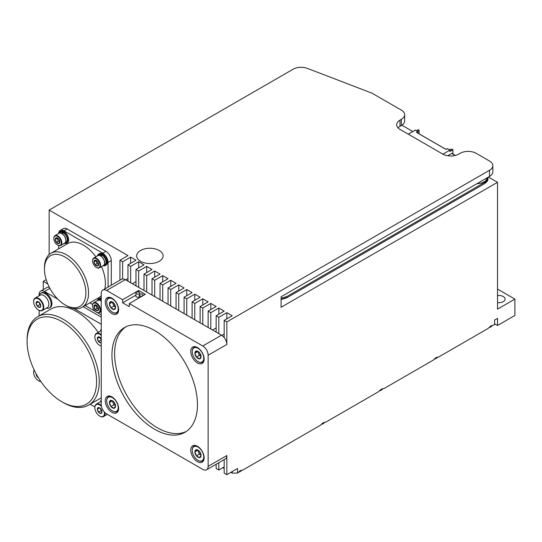 <?xml version="1.0" encoding="UTF-8"?>
<svg xmlns="http://www.w3.org/2000/svg" width="542" height="542" viewBox="0 0 542 542"><rect width="100%" height="100%" fill="white"/><g stroke="black" fill="none" stroke-linecap="round" stroke-linejoin="round"><path stroke-width="0.81" d="M105.263 400.762A9.444 5.454 -120 0 0 109.382 410.267A9.444 5.454 -120 0 0 116.665 412.801A9.444 5.454 -120 0 0 118.623 408.478A9.444 5.454 -120 0 0 114.498 398.966A9.444 5.454 -120 0 0 107.214 396.439A9.444 5.454 -120 0 0 105.263 400.762M129.308 303.567L202.796 345.992A7.561 4.363 -120 0 1 208.135 355.247L208.135 466.33A7.561 4.363 -120 0 1 206.57 469.792A7.561 4.363 -120 0 1 202.796 469.413L106.598 413.878A7.561 4.363 -120 0 1 101.252 404.617L101.252 293.54A7.561 4.363 -120 0 1 102.817 290.078A7.561 4.363 -120 0 1 106.598 290.458L122.627 299.712L122.627 302.795L129.308 306.657L129.308 303.567L145.344 294.313L138.664 290.458L138.664 292.07M190.77 450.131A9.444 5.454 -120 0 0 194.89 459.636A9.444 5.454 -120 0 0 202.173 462.17A9.444 5.454 -120 0 0 204.131 457.848A9.444 5.454 -120 0 0 200.005 448.336A9.444 5.454 -120 0 0 192.728 445.809A9.444 5.454 -120 0 0 190.77 450.131M190.77 351.392A9.444 5.454 -120 0 0 194.89 360.904A9.444 5.454 -120 0 0 202.173 363.431A9.444 5.454 -120 0 0 204.131 359.109A9.444 5.454 -120 0 0 200.005 349.597A9.444 5.454 -120 0 0 192.728 347.07A9.444 5.454 -120 0 0 190.77 351.392M105.263 302.023A9.444 5.454 -120 0 0 109.382 311.535A9.444 5.454 -120 0 0 116.665 314.062A9.444 5.454 -120 0 0 118.623 309.739A9.444 5.454 -120 0 0 114.498 300.234A9.444 5.454 -120 0 0 107.214 297.7A9.444 5.454 -120 0 0 105.263 302.023M111.943 355.254A60.467 34.912 -120 0 0 138.332 416.1A60.467 34.912 -120 0 0 184.924 432.299A60.467 34.912 -120 0 0 197.451 404.617A60.467 34.912 -120 0 0 171.055 343.77A60.467 34.912 -120 0 0 124.464 327.571A60.467 34.912 -120 0 0 111.943 355.254M122.627 299.712L138.664 290.458M122.627 302.795L135.9 295.133M208.135 327.483L210.811 329.021L210.811 312.673L208.135 311.128L208.135 327.483L202.796 324.394L202.796 308.039L200.12 306.501L200.12 322.849L194.774 319.766L194.774 303.412L192.105 301.874L192.105 318.222L186.76 315.139L186.76 298.784L184.09 297.24L184.09 313.594L178.745 310.512L178.745 294.157L176.069 292.612L176.069 308.967L170.73 305.884L170.73 289.53L168.054 287.985L168.054 304.34L162.708 301.257L162.708 284.902L160.039 283.358L160.039 299.712L154.694 296.623L154.694 280.275L152.024 278.73L152.024 295.085L146.679 291.996L146.679 275.641L144.009 274.103L144.009 290.458L125.304 279.658A7.561 4.363 60 0 0 122.627 278.94L122.627 261.759L119.958 260.214L119.958 280.187M224.171 320.383L224.171 337.564A7.561 4.363 60 0 1 226.841 344.448L226.841 321.928L224.171 320.383L232.186 315.756L226.841 312.673L218.826 317.3L216.156 315.756L216.156 332.111L210.811 329.021M216.156 332.111L218.826 333.648L218.826 317.3M202.796 345.992L221.502 335.193L218.826 333.648M144.009 290.458L146.679 291.996M152.024 295.085L154.694 296.623M160.039 299.712L162.708 301.257M168.054 304.34L170.73 305.884M176.069 308.967L178.745 310.512M184.09 313.594L186.76 315.139M192.105 318.222L194.774 319.766M200.12 322.849L202.796 324.394M210.811 309.584L210.811 303.412L216.156 306.501L208.135 311.128M497.529 289.069L514.9 299.096L514.9 315.451L497.529 325.478L497.529 318.378L494.589 320.078L494.589 324.705L490.862 325.932L488.112 328.445L438.81 356.914L436.08 357.557L433.336 360.071L384.034 388.539L381.304 389.183L378.553 391.697L325.776 422.171L323.039 422.828L320.302 425.328L242.945 469.995L240.214 470.646L237.532 473.078L232.186 473.119L232.186 471.574M232.186 473.119L230.851 472.346M224.171 468.491L222.837 467.719M152.024 278.73L160.039 274.103L154.694 271.014L154.694 277.186M160.039 283.358L168.054 278.73L162.708 275.641L162.708 281.813M176.069 292.612L184.09 287.985L178.745 284.902L178.745 291.074M184.09 297.24L192.105 292.612L186.76 289.53L186.76 295.702M200.12 306.501L208.135 301.874L202.796 298.784L202.796 304.956M224.171 459.63L224.171 473.119L226.841 474.663L226.841 455.531A7.561 4.363 60 0 1 225.276 458.993L206.57 469.792M237.532 473.078L237.532 468.491L226.841 474.663M226.841 321.928L489.514 170.276A11.335 6.545 0 0 0 492.834 165.649A11.335 6.545 0 0 0 489.514 161.015L476.154 153.305A11.335 6.545 0 0 0 460.124 153.305L458.783 154.077A11.335 6.545 180 0 1 442.753 154.077L399.996 129.389A11.335 6.545 180 0 1 396.676 124.762A11.335 6.545 180 0 1 399.996 120.134L399.996 126.306A11.335 6.545 0 0 0 398.018 127.851M492.834 165.649L492.834 171.814A11.335 6.545 180 0 1 489.514 176.448L281.088 296.779L281.088 307.273L497.529 182.308L488.444 177.065M514.9 299.096L497.529 309.123L497.529 182.308M238.175 472.346A6.043 3.489 0 0 0 241.739 470.07M399.996 120.134L401.331 119.362A11.335 6.545 0 0 0 404.657 114.735A11.335 6.545 0 0 0 401.331 110.107L372.049 93.197L307.402 68.4A11.335 6.545 0 0 0 293.114 69.227L49.146 210.079L49.146 254.571M43.265 289.597L43.265 281.352L46.199 279.658M497.529 325.478L494.589 323.777M497.529 295.58A6.233 3.598 180 0 1 505.103 299.096A6.233 3.598 180 0 1 503.274 301.643A6.233 3.598 180 0 1 497.529 302.612M281.088 299.509L286.989 297.721L286.969 296.467L484.731 182.322L487.502 179.707L488.01 177.315M286.989 297.693L484.731 183.555L487.502 180.94L488.057 177.681M412.828 131.53L401.873 125.202M281.088 298.276L286.989 296.488M476.987 183.677A10.393 6.003 0 0 0 484.04 181.922A10.393 6.003 0 0 0 487.075 177.851M487.922 178.704L487.922 179.944M487.502 179.707L487.502 180.94M486.818 180.662L486.818 181.895M485.889 181.536L485.889 182.776M484.731 182.322L484.731 183.555M285.634 297.151L285.634 298.391M284.11 297.693L284.11 298.927M282.463 298.086L282.463 299.32M404.657 114.735L404.657 120.907A11.335 6.545 180 0 1 401.331 125.534L399.996 126.306M210.811 312.673L218.826 308.039L224.171 311.128L216.156 315.756M210.811 303.412L202.796 308.039M202.796 298.784L194.774 303.412M186.76 298.784L194.774 294.157L200.12 297.24L192.105 301.874M186.76 289.53L178.745 294.157M178.745 284.902L170.73 289.53M162.708 284.902L170.73 280.275L176.069 283.358L168.054 287.985M162.708 275.641L154.694 280.275M154.694 271.014L146.679 275.641M138.664 287.368L138.664 271.014L146.679 266.386L152.024 269.476L144.009 274.103M138.664 271.014L135.988 269.476L135.988 285.824M130.642 282.741L130.642 266.386L138.664 261.759L144.009 264.842L135.988 269.476M130.642 266.386L127.973 264.842L127.973 281.196M122.627 261.759L130.642 257.132L135.988 260.214L127.973 264.842M49.146 210.079L127.973 255.587L119.958 260.214M136.659 255.973A13.225 7.635 0 0 0 149.748 263.534A13.225 7.635 180 0 0 163.108 255.899A13.225 7.635 180 0 0 149.883 248.263A13.225 7.635 180 0 0 136.659 255.899A13.225 7.635 180 0 0 136.659 255.973M221.502 335.193A7.561 4.363 60 0 1 224.171 337.564M226.841 312.673L226.841 318.838M218.826 308.039L218.826 314.211M194.774 294.157L194.774 300.329M170.73 280.275L170.73 286.44M146.679 266.386L146.679 272.558M43.265 281.352L47.771 283.954M85.135 305.525L95.317 311.406M97.601 312.72L101.252 314.827M101.252 317.145L83.129 306.684M57.859 299.191L44.471 291.46A7.561 4.363 -120 0 0 40.691 291.081L46.836 287.538A7.561 4.363 60 0 1 49.369 287.362M102.817 290.078L121.523 279.279A7.561 4.363 60 0 1 122.627 278.94M130.642 257.132L130.642 263.304M138.664 261.759L138.664 267.931M216.156 464.257L216.156 468.491L218.826 470.029L218.826 462.712M224.171 466.947L218.826 470.029M67.181 228.975L63.976 230.824A7.561 4.363 -120 0 0 60.196 230.452L63.4 228.602A7.561 4.363 -120 0 1 67.181 228.975L105.927 251.346A7.561 4.363 -120 0 1 111.273 260.6L111.273 285.2M92.648 304.462L89.809 302.822M58.631 248.825L58.631 245.546M60.196 230.452A7.561 4.363 -120 0 0 58.658 233.331M63.976 230.824L102.723 253.195A7.561 4.363 -120 0 1 108.068 262.457L108.068 287.05M65.175 304.956A29.288 16.91 -120 0 0 85.887 292.998A29.288 16.91 -120 0 0 65.175 257.132A29.288 16.91 -120 0 0 44.471 269.089A29.288 16.91 -120 0 0 65.175 304.956L66.517 305.729A31.179 18.001 -120 0 0 82.099 307.273L98.935 297.551A31.179 18.001 -120 0 0 101.252 295.742M104.762 288.954A31.179 18.001 -120 0 0 105.392 283.283A31.179 18.001 -120 0 0 101.51 266.61M95.846 256.793A31.179 18.001 -120 0 0 67.764 243.554L50.928 253.27A31.179 18.001 -120 0 0 44.471 267.545L44.471 269.089M97.452 255.668A6.612 3.821 60 0 1 98.61 254.103L99.416 253.642A6.612 3.821 60 0 1 104.511 255.411A6.612 3.821 60 0 1 107.397 262.071A6.612 3.821 60 0 1 106.029 265.092L105.229 265.56A6.612 3.821 60 0 1 103.292 265.783M97.452 300.41A6.612 3.821 60 0 1 98.61 298.845L99.416 298.385A6.612 3.821 60 0 1 101.252 298.134M58.705 233.297A6.612 3.821 60 0 1 59.871 231.732L60.67 231.271A6.612 3.821 60 0 1 65.765 233.04A6.612 3.821 60 0 1 68.651 239.7A6.612 3.821 60 0 1 67.283 242.728L66.483 243.189A6.612 3.821 60 0 1 64.545 243.412M82.099 307.273A31.179 18.001 -120 0 0 88.556 292.998A31.179 18.001 -120 0 0 74.952 261.623A31.179 18.001 -120 0 0 50.928 253.27M98.61 254.103A6.612 3.821 60 0 1 103.712 255.878A6.612 3.821 60 0 1 106.598 262.531A6.612 3.821 60 0 1 105.229 265.56M97.011 256.122A5.86 3.381 60 0 1 97.655 255.533L98.99 254.76A5.86 3.381 60 0 1 101.252 254.726L100.582 255.973A5.671 3.272 60 0 1 101.252 256.427L101.252 254.726M101.923 255.052A5.86 3.381 60 0 1 105.744 260.207A5.86 3.381 60 0 1 104.85 264.902L103.515 265.675A5.86 3.381 -120 0 0 104.525 261.413A5.86 3.381 -120 0 0 101.252 256.271L101.923 255.052M96.442 267.463A5.671 3.272 -120 0 0 96.578 267.545A5.671 3.272 -120 0 0 99.41 267.823L103.42 265.512A5.671 3.272 -120 0 0 104.592 262.917A5.671 3.272 -120 0 0 101.252 256.427M102.682 265.939A5.86 3.381 -120 0 0 103.515 265.675M97.655 255.533A5.86 3.381 60 0 1 100.582 255.817M100.582 255.973A5.671 3.272 -120 0 0 97.75 255.695L93.739 258.006A5.671 3.272 60 0 1 98.109 259.523A5.671 3.272 60 0 1 100.582 265.228A5.671 3.272 -120 0 1 99.41 267.823M92.567 260.912A5.291 3.056 -120 0 0 96.307 267.389A5.291 3.056 -120 0 0 100.046 265.228A5.291 3.056 60 0 0 96.307 258.751A5.291 3.056 60 0 0 92.567 260.912L92.567 260.6A5.671 3.272 60 0 1 93.739 258.006M95.155 264.713L97.465 266.047L98.617 264.408L97.465 261.427L95.155 260.092L93.996 261.739A3.266 1.89 -120 0 0 95.155 264.713A3.266 1.89 -120 0 0 97.465 266.047A3.266 1.89 -120 0 0 98.617 264.408A3.266 1.89 -120 0 0 97.465 261.427A3.266 1.89 -120 0 0 95.155 260.092A3.266 1.89 -120 0 0 93.996 261.739L95.155 264.713L97.025 263.636L98.569 264.53M93.996 261.739L95.866 260.655L97.025 263.636M98.61 298.845A6.612 3.821 60 0 1 101.252 298.838M97.011 300.857A5.86 3.381 60 0 1 97.655 300.268L98.99 299.496A5.86 3.381 60 0 1 101.252 299.469L100.582 300.715A5.671 3.272 60 0 1 101.252 301.162M97.655 300.268A5.86 3.381 60 0 1 100.582 300.559M100.582 300.715A5.671 3.272 -120 0 0 97.75 300.431L93.739 302.748A5.671 3.272 60 0 1 98.109 304.265A5.671 3.272 60 0 1 100.582 309.97A5.671 3.272 -120 0 1 99.41 312.565A5.671 3.272 -120 0 1 96.578 312.287A5.671 3.272 -120 0 1 96.442 312.206M92.567 305.654A5.291 3.056 -120 0 0 96.307 312.131A5.291 3.056 -120 0 0 100.046 309.97A5.291 3.056 60 0 0 96.307 303.493A5.291 3.056 60 0 0 92.567 305.654L92.567 305.342A5.671 3.272 60 0 1 93.739 302.748M95.155 309.455L97.465 310.79L98.617 309.143L97.465 306.169L95.155 304.834L93.996 306.474A3.266 1.89 -120 0 0 95.155 309.455A3.266 1.89 -120 0 0 97.465 310.79A3.266 1.89 -120 0 0 98.617 309.143A3.266 1.89 -120 0 0 97.465 306.169A3.266 1.89 -120 0 0 95.155 304.834A3.266 1.89 -120 0 0 93.996 306.474L95.155 309.455L97.025 308.378L98.569 309.265M93.996 306.474L95.866 305.397L97.025 308.378M59.871 231.732A6.612 3.821 60 0 1 64.965 233.507A6.612 3.821 60 0 1 67.852 240.16A6.612 3.821 60 0 1 66.483 243.189M58.265 233.751A5.86 3.381 60 0 1 58.909 233.162L60.243 232.389A5.86 3.381 60 0 1 62.506 232.355L61.835 233.602A5.671 3.272 60 0 1 62.506 234.056L62.506 232.355M63.177 232.681A5.86 3.381 60 0 1 66.998 237.843A5.86 3.381 60 0 1 66.104 242.531L64.769 243.304A5.86 3.381 -120 0 0 65.778 239.042A5.86 3.381 -120 0 0 62.506 233.9L63.177 232.681M57.696 245.092A5.671 3.272 -120 0 0 57.831 245.174A5.671 3.272 -120 0 0 60.663 245.458L64.674 243.141A5.671 3.272 -120 0 0 65.846 240.546A5.671 3.272 -120 0 0 62.506 234.056M63.936 243.568A5.86 3.381 -120 0 0 64.769 243.304M58.909 233.162A5.86 3.381 60 0 1 61.835 233.453M61.835 233.602A5.671 3.272 -120 0 0 59.003 233.324L54.993 235.635A5.671 3.272 60 0 1 59.363 237.159A5.671 3.272 60 0 1 61.835 242.863A5.671 3.272 -120 0 1 60.663 245.458M53.821 238.541A5.291 3.056 -120 0 0 57.56 245.018A5.291 3.056 -120 0 0 61.3 242.863A5.291 3.056 60 0 0 57.56 236.38A5.291 3.056 60 0 0 53.821 238.541L53.821 238.229A5.671 3.272 60 0 1 54.993 235.635M56.409 242.342L58.719 243.676L59.871 242.037L58.719 239.056L56.409 237.721L55.25 239.368A3.266 1.89 -120 0 0 56.409 242.342A3.266 1.89 -120 0 0 58.719 243.676A3.266 1.89 -120 0 0 59.871 242.037A3.266 1.89 -120 0 0 58.719 239.056A3.266 1.89 -120 0 0 56.409 237.721A3.266 1.89 -120 0 0 55.25 239.368L56.409 242.342L58.279 241.265L59.823 242.159M55.25 239.368L57.12 238.284L58.279 241.265M90.141 404.224L94.87 406.954M40.691 291.081A7.561 4.363 -120 0 0 39.126 294.543L39.126 295.783M39.126 310.397L39.126 315.857M101.252 324.245L74.071 308.547M98.197 332.368A51.016 29.458 -120 0 0 51.029 308.987L37.669 316.704A51.016 29.458 -120 0 0 27.1 340.058L27.1 341.596A49.126 28.36 -120 0 0 61.835 401.764A49.126 28.36 -120 0 0 96.578 381.71A49.126 28.36 -120 0 0 61.835 321.541A49.126 28.36 -120 0 0 27.1 341.596M46.436 308.147A8.503 4.912 -120 0 0 49.376 307.978L50.176 307.517A8.503 4.912 -120 0 0 51.937 303.622A8.503 4.912 -120 0 0 48.224 295.065A8.503 4.912 -120 0 0 41.673 292.788L40.874 293.249A8.503 4.912 -120 0 0 39.254 295.708M61.835 401.764L63.17 402.537A51.016 29.458 -120 0 0 88.685 405.064A51.016 29.458 -120 0 0 99.247 381.71A51.016 29.458 -120 0 0 76.978 330.369A51.016 29.458 -120 0 0 37.669 316.704M49.376 307.978A8.503 4.912 -120 0 0 51.138 304.082A8.503 4.912 -120 0 0 47.425 295.525A8.503 4.912 -120 0 0 40.874 293.249M42.303 310.532L47.378 307.605A7.181 4.146 -120 0 0 48.861 304.319A7.181 4.146 60 0 0 45.731 297.091A7.181 4.146 60 0 0 40.196 295.166L35.122 298.1A7.181 4.146 60 0 1 40.65 300.024A7.181 4.146 60 0 1 43.787 307.246A7.181 4.146 -120 0 1 42.303 310.532A7.181 4.146 -120 0 1 38.712 310.18A7.181 4.146 -120 0 1 38.577 310.099M33.631 301.691A6.802 3.929 -120 0 0 38.441 310.024A6.802 3.929 -120 0 0 43.252 307.246A6.802 3.929 60 0 0 38.441 298.92A6.802 3.929 60 0 0 33.631 301.691L33.631 301.386A7.181 4.146 60 0 1 35.122 298.1M37.29 306.115L39.6 307.45L40.752 305.803L39.6 302.829L37.29 301.494L36.131 303.134A3.266 1.89 -120 0 0 37.29 306.115A3.266 1.89 -120 0 0 39.6 307.45A3.266 1.89 -120 0 0 40.752 305.803A3.266 1.89 -120 0 0 39.6 302.829A3.266 1.89 -120 0 0 37.29 301.494A3.266 1.89 -120 0 0 36.131 303.134L37.29 306.115L39.959 304.57L40.582 304.936M39.112 302.382L39.959 304.57M36.131 303.134L38.299 301.887M101.252 329.326A8.503 4.912 -120 0 0 100.473 331.054M99.796 345.444A7.181 4.146 -120 0 0 99.931 345.525A7.181 4.146 -120 0 0 101.252 346.087M101.252 335.491A6.802 3.929 60 0 0 94.85 337.036L94.85 336.731A7.181 4.146 60 0 1 96.34 333.445A7.181 4.146 60 0 1 101.252 334.766M94.85 337.036A6.802 3.929 -120 0 0 99.66 345.369A6.802 3.929 -120 0 0 101.252 345.972M101.252 338.797A3.266 1.89 -120 0 0 100.819 338.174A3.266 1.89 -120 0 0 98.508 336.839A3.266 1.89 -120 0 0 97.35 338.479A3.266 1.89 -120 0 0 98.508 341.46A3.266 1.89 -120 0 0 100.819 342.795A3.266 1.89 -120 0 0 101.252 342.673M101.252 338.865L98.508 336.839L97.35 338.479L98.508 341.46L101.252 339.956M100.331 337.727L101.178 339.915M97.35 338.479L99.518 337.232M98.508 341.46L100.819 342.795L101.252 342.293M101.252 400.016A8.503 4.912 -120 0 0 100.473 401.744M99.796 416.134A7.181 4.146 -120 0 0 99.931 416.215A7.181 4.146 -120 0 0 103.522 416.568A7.181 4.146 -120 0 0 105.006 413.282A7.181 4.146 60 0 0 104.979 412.652M101.449 406.378A6.802 3.929 60 0 0 94.85 407.726L94.85 407.421A7.181 4.146 60 0 1 96.34 404.136A7.181 4.146 60 0 1 101.3 405.504M104.355 412.015A6.802 3.929 60 0 1 104.47 413.282A6.802 3.929 -120 0 1 99.66 416.06L99.931 416.215M94.85 407.726A6.802 3.929 -120 0 0 99.66 416.06M98.508 412.15L100.819 413.485L101.971 411.839L100.819 408.864L98.508 407.53L97.35 409.169A3.266 1.89 -120 0 0 98.508 412.15A3.266 1.89 -120 0 0 100.819 413.485A3.266 1.89 -120 0 0 101.971 411.839A3.266 1.89 -120 0 0 100.819 408.864A3.266 1.89 -120 0 0 98.508 407.53A3.266 1.89 -120 0 0 97.35 409.169L98.508 412.15L101.178 410.606L101.801 410.971M100.331 408.417L101.178 410.606M97.35 409.169L99.518 407.923M38.577 380.789A7.181 4.146 -120 0 0 38.712 380.87A7.181 4.146 -120 0 0 40.894 381.561M34.227 370.05A6.802 3.929 60 0 0 33.631 372.381L33.631 372.076A7.181 4.146 60 0 1 34.126 369.84M33.631 372.381A6.802 3.929 -120 0 0 38.441 380.714A6.802 3.929 -120 0 0 40.758 381.365M36.131 373.79A3.266 1.89 -120 0 0 36.131 373.824A3.266 1.89 -120 0 0 37.29 376.805A3.266 1.89 -120 0 0 38.475 377.849M36.809 375.017L37.29 376.805L37.703 376.568M37.29 376.805L37.994 377.063M443.017 154.226L441.683 153.345M409.522 134.89L408.417 134.138L415.226 130.148L417.977 131.706L419.047 130.778L417.767 131.516M416.642 132.472L417.841 131.625M443.017 154.118L449.907 150.141L449.907 151.53L452.807 149.592L452.848 153.969M438.342 151.53L439.582 152.248M435.002 149.599L436.242 150.317M431.662 147.675L432.902 148.386M428.322 145.744L429.562 146.462M424.982 143.813L426.222 144.531M421.642 141.889L422.882 142.6M418.302 139.958L419.542 140.676M414.962 138.034L416.202 138.745M411.622 136.103L412.862 136.814M418.038 129.816L419.047 130.161L419.047 130.778M419.047 133.799L419.047 131.089M418.702 133.603L419.047 133.4M416.507 132.397L446.032 149.443L447.374 148.671L449.907 150.141M449.562 149.877L450.504 149.335M450.768 149.179L452.719 149.599L449.968 151.184M451.913 153.515L455.036 155.513M447.678 155.744L451.73 153.406M417.536 132.925L417.977 131.706M321.013 424.522A6.043 3.489 0 0 0 324.577 422.245M379.264 390.89A6.043 3.489 0 0 0 382.828 388.614M434.047 359.265A6.043 3.489 0 0 0 437.604 356.988M488.823 327.639A6.043 3.489 0 0 0 492.387 325.363M139.68 294.13L139.863 294.231A1.89 1.091 0 0 0 139.308 295.004A1.89 1.091 0 0 0 140.473 296.013A1.89 1.091 0 0 0 142.532 295.776A1.89 1.091 0 0 0 143.088 295.004A1.89 1.091 0 0 0 141.916 293.994A1.89 1.091 0 0 0 139.863 294.231M135.9 293.039A1.89 1.091 0 0 0 137.072 294.049A1.89 1.091 0 0 0 139.125 293.811A1.89 1.091 0 0 0 139.68 293.039A1.89 1.091 0 0 0 138.515 292.03A1.89 1.091 0 0 0 136.455 292.267A1.89 1.091 0 0 0 135.9 293.039L135.9 296.122A1.89 1.091 0 0 0 137.072 297.131A1.89 1.091 0 0 0 139.125 296.894A1.89 1.091 0 0 0 139.308 296.772M198.115 460.388A8.503 4.912 -120 0 0 198.25 460.47A8.503 4.912 -120 0 0 202.505 460.89A8.503 4.912 -120 0 0 204.104 458.485M192.241 450.361A8.123 4.688 -120 0 0 197.986 460.314A8.123 4.688 -120 0 0 203.731 456.994A8.123 4.688 60 0 0 197.986 447.048A8.123 4.688 60 0 0 192.241 450.361L192.241 450.056A8.503 4.912 60 0 1 194.002 446.161A8.503 4.912 60 0 1 196.882 445.978M196.448 455.863L199.517 457.638L201.055 455.456L199.517 451.493L196.448 449.718L194.91 451.906A4.343 2.507 -120 0 0 196.448 455.863A4.343 2.507 -120 0 0 199.517 457.638A4.343 2.507 -120 0 0 201.055 455.456A4.343 2.507 -120 0 0 199.517 451.493A4.343 2.507 -120 0 0 196.448 449.718A4.343 2.507 -120 0 0 194.91 451.906L196.448 455.863L199.388 454.169L201.001 455.097M197.877 450.287L199.388 454.169M194.91 451.906L197.789 450.239M198.115 361.649A8.503 4.912 -120 0 0 198.25 361.731A8.503 4.912 -120 0 0 202.505 362.151A8.503 4.912 -120 0 0 204.104 359.746M192.241 351.623A8.123 4.688 -120 0 0 197.986 361.575A8.123 4.688 -120 0 0 203.731 358.255A8.123 4.688 60 0 0 197.986 348.31A8.123 4.688 60 0 0 192.241 351.623L192.241 351.318A8.503 4.912 60 0 1 194.002 347.422A8.503 4.912 60 0 1 196.882 347.239M196.448 357.131L199.517 358.899L201.055 356.717L199.517 352.754L196.448 350.979L194.91 353.167A4.343 2.507 -120 0 0 196.448 357.131A4.343 2.507 -120 0 0 199.517 358.899A4.343 2.507 -120 0 0 201.055 356.717A4.343 2.507 -120 0 0 199.517 352.754A4.343 2.507 -120 0 0 196.448 350.979A4.343 2.507 -120 0 0 194.91 353.167L196.448 357.131L199.388 355.43L201.001 356.365M197.877 351.548L199.388 355.43M194.91 353.167L197.789 351.507M112.607 312.28A8.503 4.912 -120 0 0 112.743 312.361A8.503 4.912 -120 0 0 116.991 312.781A8.503 4.912 -120 0 0 118.596 310.376M106.727 302.26A8.123 4.688 -120 0 0 112.472 312.206A8.123 4.688 -120 0 0 118.217 308.893A8.123 4.688 60 0 0 112.472 298.94A8.123 4.688 60 0 0 106.727 302.26L106.727 301.948A8.503 4.912 60 0 1 108.488 298.053A8.503 4.912 60 0 1 111.374 297.87M110.941 307.761L114.01 309.536L115.548 307.348L114.01 303.385L110.941 301.616L109.403 303.798A4.343 2.507 -120 0 0 110.941 307.761A4.343 2.507 -120 0 0 114.01 309.536A4.343 2.507 -120 0 0 115.548 307.348A4.343 2.507 -120 0 0 114.01 303.385A4.343 2.507 -120 0 0 110.941 301.616A4.343 2.507 -120 0 0 109.403 303.798L110.941 307.761L113.881 306.061L115.493 306.996M112.37 302.179L113.881 306.061M109.403 303.798L112.282 302.138M125.832 326.853A60.467 34.912 -120 0 0 114.613 353.709A60.467 34.912 -120 0 0 140.134 413.627A60.467 34.912 -120 0 0 186.231 431.473M112.607 411.019A8.503 4.912 -120 0 0 112.743 411.1A8.503 4.912 -120 0 0 116.991 411.52A8.503 4.912 -120 0 0 118.596 409.115M106.727 400.992A8.123 4.688 -120 0 0 112.472 410.944A8.123 4.688 -120 0 0 118.217 407.625A8.123 4.688 60 0 0 112.472 397.679A8.123 4.688 60 0 0 106.727 400.992L106.727 400.687A8.503 4.912 60 0 1 108.488 396.791A8.503 4.912 60 0 1 111.374 396.608M110.941 406.5L114.01 408.268L115.548 406.087L114.01 402.123L110.941 400.348L109.403 402.537A4.343 2.507 -120 0 0 110.941 406.5A4.343 2.507 -120 0 0 114.01 408.268A4.343 2.507 -120 0 0 115.548 406.087A4.343 2.507 -120 0 0 114.01 402.123A4.343 2.507 -120 0 0 110.941 400.348A4.343 2.507 -120 0 0 109.403 402.537L110.941 406.5L113.881 404.799L115.493 405.734M112.37 400.917L113.881 404.799M109.403 402.537L112.282 400.877M106.598 290.458L125.304 279.658M208.135 466.33L226.841 455.531M208.135 355.247L226.841 344.448M489.514 176.448L489.514 170.276M401.331 119.362L401.331 125.534M224.171 334.048L221.827 335.396M216.156 327.93L212.539 330.017M127.973 278.507L125.642 279.855M135.988 281.65L132.37 283.737M105.927 251.346L102.723 253.195M111.273 260.6L108.068 262.457M44.471 291.46L49.884 288.33M416.432 130.744L418.377 129.775M418.031 129.823L416.371 130.717M418.119 129.721L419.047 130.094M101.252 311.501L99.41 312.565M101.252 397.808L88.685 405.064M101.252 330.606L96.34 333.445M107.391 414.332L103.522 416.568M101.252 401.297L96.34 404.136M408.322 134.131L415.308 130.094L417.936 131.618M416.602 132.39L446.032 149.382L447.374 148.61L449.968 150.107L449.968 151.34M449.508 149.843L450.659 149.179M452.902 154.003L452.902 149.755L452.103 149.179M455.341 155.439L451.859 153.4M139.68 294.353L139.68 293.039M143.088 295.614L143.088 295.004M139.308 297.795L139.308 295.004M203.758 460.165L202.505 460.89M195.255 445.436L194.002 446.161M203.758 361.426L202.505 362.151M195.255 346.697L194.002 347.422M118.251 312.057L116.991 312.781M109.748 297.328L108.488 298.053M118.251 410.795L116.991 411.52M109.748 396.067L108.488 396.791"/></g></svg>
